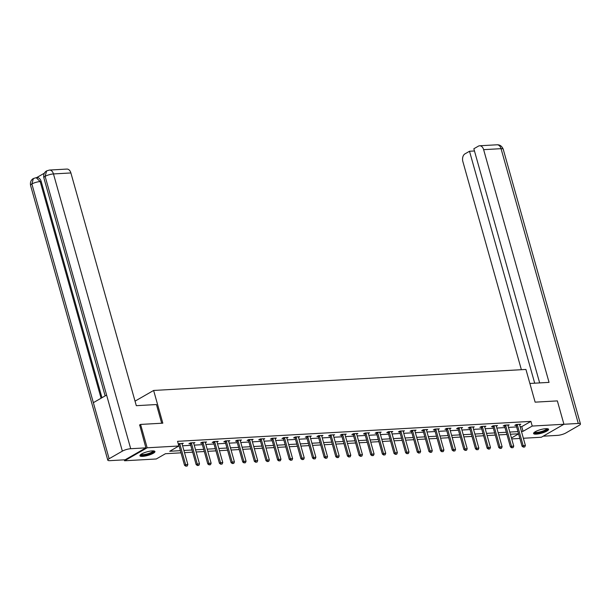 <?xml version="1.0" encoding="UTF-8"?>
<svg xmlns="http://www.w3.org/2000/svg" width="611" height="611" viewBox="0 0 611 611"><rect width="100%" height="100%" fill="white"/><g stroke="black" fill="none" stroke-linecap="round" stroke-linejoin="round"><path stroke-width="0.92" d="M152.192 450.895A7.79 1.841 -15.7 0 1 154.934 451.521A7.79 1.841 -15.7 0 1 150.871 454.416A7.79 1.841 -15.7 0 1 142.669 456.364A7.79 1.841 -15.7 0 1 139.927 455.737A7.79 1.841 -15.7 0 1 143.99 452.843A7.79 1.841 -15.7 0 1 152.192 450.895M545.829 428.67A7.79 1.841 -15.7 0 1 548.571 429.296A7.79 1.841 -15.7 0 1 544.516 432.191A7.79 1.841 -15.7 0 1 536.313 434.138A7.79 1.841 -15.7 0 1 533.571 433.512A7.79 1.841 -15.7 0 1 537.627 430.618A7.79 1.841 -15.7 0 1 545.829 428.67M139.476 425.065L140.591 424.424L162.824 423.171L153.628 390.46L525.934 369.441L535.129 402.153L557.362 400.9L563.93 424.263L541.338 437.239L523.367 438.255M519.869 438.454L511.728 438.912M181.024 452.835L165.436 453.721L156.279 458.983L124.575 460.77L147.159 447.794L179.099 445.984M124.308 459.839L124.575 460.77M153.628 390.46L135.031 401.144M520.121 426.738L521.748 426.646L530.906 421.384L177.557 441.325L178.87 445.999L169.713 451.262L180.413 450.658M182.59 445.786L190.731 445.327M194.229 445.129L202.371 444.671M205.869 444.472L214.01 444.014M217.508 443.815L225.65 443.357M229.148 443.158L237.289 442.7M240.787 442.501L248.929 442.043M252.427 441.845L260.569 441.386M264.067 441.188L272.208 440.73M275.706 440.531L283.848 440.073M287.346 439.874L295.487 439.416M298.985 439.217L307.127 438.759M310.617 438.561L318.766 438.102M322.257 437.904L330.406 437.445M333.896 437.247L342.045 436.789M345.536 436.59L353.685 436.132M357.175 435.933L365.325 435.475M368.815 435.276L376.964 434.818M380.454 434.62L388.604 434.161M392.094 433.963L400.236 433.505M403.734 433.306L411.875 432.848M415.373 432.649L423.515 432.191M427.013 431.992L435.154 431.534M438.652 431.335L446.794 430.877M450.292 430.679L458.433 430.22M461.931 430.022L470.073 429.556M473.571 429.365L481.712 428.899M485.21 428.708L493.352 428.242M496.85 428.051L504.992 427.585M508.482 427.395L516.631 426.929M519.564 424.317L519.571 424.63A1.001 0.71 60.1 0 0 519.617 424.912L520.809 424.248L516.333 424.5L514.806 425.371L516.112 425.302M507.978 425.584L509.169 424.905L504.694 425.157L503.166 426.027L504.472 425.959M496.285 425.63L496.292 425.943A1.001 0.71 60.1 0 0 496.338 426.234L497.53 425.562L493.054 425.814L491.527 426.684L492.833 426.615M484.645 426.287L484.653 426.6A1.001 0.71 60.1 0 0 484.699 426.89L485.89 426.218L481.415 426.47L479.887 427.349L481.193 427.272M473.006 426.944L473.013 427.257A1.001 0.71 60.1 0 0 473.059 427.547L474.251 426.875L469.775 427.127L468.247 428.005L469.553 427.929M461.366 427.601L461.374 427.914A1.001 0.71 60.1 0 0 461.42 428.204L462.611 427.532L458.135 427.784L456.608 428.662L457.914 428.586M449.78 428.869L450.971 428.189L446.496 428.441L444.976 429.319L446.274 429.243M438.087 428.914L438.095 429.228A1.001 0.71 60.1 0 0 438.14 429.518L439.34 428.846L434.856 429.098L433.336 429.976L434.635 429.9M426.447 429.571L426.455 429.884A1.001 0.71 60.1 0 0 426.501 430.175L427.7 429.502L423.217 429.754L421.697 430.633L422.995 430.556M414.808 430.228L414.816 430.541A1.001 0.71 60.1 0 0 414.861 430.831L416.06 430.159L411.585 430.411L410.057 431.29L411.363 431.213M403.229 431.503L404.421 430.816L399.945 431.068L398.418 431.946L399.724 431.87M391.59 432.16L392.781 431.473L388.306 431.725L386.778 432.603L388.084 432.527M379.95 432.817L381.142 432.13L376.666 432.382L375.139 433.26L376.445 433.184M368.25 432.855L368.257 433.176A1.001 0.71 60.1 0 0 368.303 433.459L369.502 432.787L365.027 433.039L363.499 433.917L364.805 433.841M356.61 433.512L356.625 433.833A1.001 0.71 60.1 0 0 356.664 434.115L357.863 433.443L353.387 433.695L351.86 434.574L353.166 434.497M345.032 434.788L346.223 434.1L341.748 434.352L340.22 435.231L341.526 435.154M333.392 435.444L334.584 434.757L330.108 435.009L328.581 435.887L329.887 435.811M321.699 435.483L321.707 435.803A1.001 0.71 60.1 0 0 321.753 436.086L322.944 435.414L318.468 435.666L316.941 436.544L318.247 436.468M310.06 436.139L310.067 436.46A1.001 0.71 60.1 0 0 310.113 436.743L311.305 436.071L306.829 436.323L305.301 437.201L306.607 437.125M298.42 436.796L298.428 437.117A1.001 0.71 60.1 0 0 298.474 437.4L299.665 436.728L295.189 436.98L293.662 437.858L294.968 437.782M286.834 438.072L288.025 437.384L283.55 437.636L282.022 438.515L283.328 438.438M275.194 438.729L276.386 438.041L271.91 438.293L270.383 439.172L271.689 439.095M263.501 438.767L263.509 439.088A1.001 0.71 60.1 0 0 263.555 439.37L264.746 438.698L260.271 438.95L258.743 439.828L260.049 439.752M251.862 439.424L251.869 439.744A1.001 0.71 60.1 0 0 251.915 440.027L253.107 439.355L248.631 439.607L247.111 440.485L248.41 440.409M240.222 440.08L240.23 440.401A1.001 0.71 60.1 0 0 240.276 440.684L241.475 440.012L236.992 440.264L235.472 441.142L236.77 441.073M228.636 441.356L229.835 440.668L225.352 440.921L223.832 441.799L225.131 441.73M217.004 442.013L218.196 441.325L213.72 441.577L212.193 442.456L213.491 442.387M205.304 442.058L205.311 442.372A1.001 0.71 60.1 0 0 205.357 442.654L206.556 441.982L202.081 442.234L200.553 443.112L201.859 443.044M193.664 442.715L193.672 443.028A1.001 0.71 60.1 0 0 193.718 443.311L194.917 442.639L190.441 442.891L188.914 443.769L190.22 443.701M182.025 443.372L182.032 443.685A1.001 0.71 60.1 0 0 182.078 443.968L183.277 443.296L178.267 443.861M140.591 424.424L147.159 447.794M530.906 421.384L532.219 426.058L578.289 423.454L501.051 148.672L483.629 149.657A5.995 3.979 -93.2 0 0 479.627 145.769A5.995 3.979 -93.2 0 0 478.39 146.151L473.846 148.763L539.658 382.906M521.435 431.404L523.062 431.313L532.219 426.058M183.903 450.46L192.045 450.002M195.543 449.803L203.684 449.345M207.182 449.146L215.324 448.688M218.822 448.489L226.964 448.031M230.462 447.832L238.603 447.374M242.101 447.176L250.243 446.717M253.741 446.519L261.882 446.061M265.38 445.862L273.522 445.404M277.02 445.205L285.161 444.747M288.659 444.548L296.801 444.09M300.299 443.892L308.44 443.433M311.931 443.235L320.08 442.776M323.57 442.578L331.72 442.12M335.21 441.921L343.359 441.463M346.849 441.264L354.999 440.806M358.489 440.607L366.638 440.149M370.129 439.951L378.278 439.492M381.768 439.294L389.91 438.835M393.408 438.637L401.549 438.179M405.047 437.98L413.189 437.522M416.687 437.323L424.828 436.857M428.326 436.666L436.468 436.201M439.966 436.01L448.107 435.544M451.605 435.353L459.747 434.887M463.245 434.696L471.387 434.23M474.884 434.039L483.026 433.573M486.524 433.375L494.666 432.916M498.164 432.718L506.305 432.26M509.795 432.061L517.945 431.603M518.556 433.787L510.414 434.245M506.916 434.444L498.775 434.902M495.277 435.101L487.135 435.559M483.637 435.758L475.495 436.216M471.998 436.414L463.856 436.873M460.358 437.071L452.216 437.529M448.718 437.728L440.577 438.186M437.079 438.385L428.937 438.843M425.447 439.042L417.298 439.5M413.807 439.699L405.658 440.157M402.168 440.355L394.019 440.814M390.528 441.012L382.379 441.47M378.889 441.669L370.74 442.127M367.249 442.326L359.1 442.784M355.61 442.983L347.46 443.441M343.97 443.639L335.829 444.098M332.331 444.296L324.189 444.755M320.691 444.953L312.549 445.411M309.051 445.61L300.91 446.068M297.412 446.267L289.27 446.725M285.772 446.924L277.631 447.382M274.133 447.58L265.991 448.039M262.493 448.237L254.352 448.695M250.854 448.894L242.712 449.352M239.214 449.551L231.073 450.017M227.582 450.208L219.433 450.674M215.943 450.865L207.793 451.33M204.303 451.521L196.154 451.987M192.664 452.178L184.514 452.644M511.46 437.98L518.586 433.886M521.748 426.646L523.062 431.313M523.596 447.053L524.719 446.985L523.596 447.053L523.153 445.602L522.054 446.236L516.28 425.676A1.001 0.71 60.1 0 0 516.165 425.393L515.829 424.782M519.617 424.912L525.391 445.48L523.153 445.602L517.372 425.042A1.001 0.71 60.1 0 0 517.257 424.76L517.097 424.454M524.719 446.985L525.391 445.48M522.054 446.236L523.413 447.153M547.28 428.685A6.744 1.596 -15.7 0 1 539.811 432.565A6.744 1.596 -15.7 0 1 534.358 432.321M534.785 432.015A6.247 1.474 164.3 0 0 539.757 431.954A6.247 1.474 164.3 0 0 546.753 428.655M533.647 433.062A7.744 1.833 164.3 0 0 539.658 432.848A7.744 1.833 164.3 0 0 548.266 428.953M153.636 450.91A6.744 1.596 -15.7 0 1 146.166 454.79A6.744 1.596 -15.7 0 1 140.713 454.538M141.149 454.24A6.247 1.474 164.3 0 0 146.113 454.179A6.247 1.474 164.3 0 0 153.109 450.88M140.011 455.279A7.744 1.833 164.3 0 0 146.014 455.073A7.744 1.833 164.3 0 0 154.629 451.17M529.874 383.464L549.045 382.379L483.629 149.657M503.212 149.168A6.148 1.451 164.3 0 0 501.051 148.672A5.995 3.979 -93.2 0 0 497.048 144.792C499.844 144.647 501.891 146.105 503.212 149.168L580.45 423.95A6.148 1.451 164.3 0 1 579.121 425.348L565.878 432.962A6.148 1.451 164.3 0 1 557.53 435.376L543.171 436.193M580.45 423.95A6.148 1.451 164.3 0 0 578.289 423.454M474.464 150.97L469.508 151.253L464.963 153.865A5.995 3.979 -93.2 0 0 462.871 161.579L521.374 369.701M469.508 151.253L534.701 383.189M161.701 423.232L156.447 404.543L136.306 405.681L70.891 172.951L53.47 173.936L130.708 448.718L145.892 447.863L139.675 424.95M130.708 448.718A6.148 1.451 164.3 0 0 122.36 451.139L106.597 395.057L93.353 402.672L109.117 458.746L122.36 451.139M109.117 458.746A6.148 1.451 164.3 0 0 107.788 460.152A6.148 1.451 164.3 0 0 109.949 460.648L125.133 459.785L145.892 447.863M44.374 173.173L36.553 177.664M49.468 170.057L46.627 170.897L45.122 176.35A6.148 1.451 164.3 0 1 53.47 173.936A5.995 3.979 -93.2 0 0 49.468 170.057L66.889 169.071A5.995 3.979 86.8 0 1 70.891 172.951M41.197 181.513L40.189 181.566L36.186 177.686L37.195 177.625A5.995 3.979 86.8 0 1 41.197 181.513L101.968 397.715M101.09 398.227L40.189 181.566A6.148 1.451 164.3 0 0 31.879 183.964L33.368 178.511L36.186 177.686M511.957 447.71L513.08 447.642L511.957 447.71L511.514 446.259L510.414 446.893L504.64 426.333A1.001 0.71 60.1 0 0 504.526 426.05L504.19 425.439M507.924 424.973L507.932 425.287A1.001 0.71 60.1 0 0 507.978 425.577L513.752 446.137L511.514 446.259L505.74 425.699A1.001 0.71 60.1 0 0 505.625 425.416L505.457 425.111M513.08 447.642L513.752 446.137M510.414 446.893L511.774 447.81M500.317 448.367L501.44 448.298L500.317 448.367L499.874 446.916L498.775 447.55L493.001 426.99A1.001 0.71 60.1 0 0 492.886 426.707L492.558 426.096M496.338 426.234L502.112 446.794L499.874 446.916L494.1 426.356A1.001 0.71 60.1 0 0 493.986 426.073L493.818 425.768M501.44 448.298L502.112 446.794M498.775 447.55L500.134 448.474M488.678 449.024L489.801 448.955L488.678 449.024L488.235 447.573L487.143 448.207L481.361 427.647A1.001 0.71 60.1 0 0 481.247 427.364L480.918 426.753M484.699 426.89L490.473 447.451L488.235 447.573L482.461 427.013A1.001 0.71 60.1 0 0 482.346 426.73L482.178 426.425M489.801 448.955L490.473 447.451M487.143 448.207L488.495 449.131M477.038 449.681L478.161 449.62L477.038 449.681L476.595 448.23L475.503 448.864L469.722 428.303A1.001 0.71 60.1 0 0 469.607 428.021L469.279 427.41M473.059 427.547L478.841 448.107L476.595 448.23L470.821 427.669A1.001 0.71 60.1 0 0 470.707 427.387L470.539 427.081M478.161 449.62L478.841 448.107M475.503 448.864L476.863 449.788M465.406 450.338L466.521 450.276L465.406 450.338L464.963 448.886L463.864 449.52L458.082 428.96A1.001 0.71 60.1 0 0 457.967 428.678L457.639 428.067M461.42 428.204L467.201 448.764L464.963 448.886L459.182 428.326A1.001 0.71 60.1 0 0 459.067 428.044L458.899 427.738M466.521 450.276L467.201 448.764M463.864 449.52L465.223 450.444M453.767 450.994L454.882 450.933L453.767 450.994L453.324 449.543L452.224 450.177L446.442 429.617A1.001 0.71 60.1 0 0 446.328 429.334L445.999 428.723M449.727 428.258L449.734 428.571A1.001 0.71 60.1 0 0 449.78 428.861L455.562 449.421L453.324 449.543L447.542 428.983A1.001 0.71 60.1 0 0 447.428 428.701L447.26 428.395M454.882 450.933L455.562 449.421M452.224 450.177L453.583 451.101M442.127 451.651L443.242 451.59L442.127 451.651L441.684 450.2L440.584 450.834L434.803 430.274A1.001 0.71 60.1 0 0 434.688 429.991L434.36 429.388M438.14 429.518L443.922 450.078L441.684 450.2L435.903 429.64A1.001 0.71 60.1 0 0 435.788 429.357L435.62 429.052M443.242 451.59L443.922 450.078M440.584 450.834L441.944 451.758M430.488 452.308L431.603 452.247L430.488 452.308L430.045 450.865L428.945 451.491L423.163 430.931A1.001 0.71 60.1 0 0 423.049 430.648L422.72 430.045M426.501 430.175L432.283 450.735L430.045 450.865L424.263 430.297A1.001 0.71 60.1 0 0 424.149 430.014L423.981 429.709M431.603 452.247L432.283 450.735M428.945 451.491L430.304 452.415M418.848 452.965L419.963 452.904L418.848 452.965L418.405 451.521L417.305 452.148L411.524 431.587A1.001 0.71 60.1 0 0 411.409 431.305L411.081 430.702M414.861 430.831L420.643 451.392L418.405 451.521L412.624 430.954A1.001 0.71 60.1 0 0 412.509 430.671L412.341 430.365M419.963 452.904L420.643 451.392M417.305 452.148L418.665 453.072M407.209 453.622L408.324 453.561L407.209 453.622L406.766 452.178L405.666 452.804L399.884 432.244A1.001 0.71 60.1 0 0 399.77 431.962L399.441 431.358M403.168 430.885L403.176 431.198A1.001 0.71 60.1 0 0 403.222 431.488L409.003 452.048L406.766 452.178L400.984 431.61A1.001 0.71 60.1 0 0 400.869 431.335L400.701 431.022M408.324 453.561L409.003 452.048M405.666 452.804L407.025 453.729M395.569 454.279L396.684 454.217L395.569 454.279L395.126 452.835L394.026 453.461L388.245 432.901A1.001 0.71 60.1 0 0 388.13 432.619L387.802 432.015M391.529 431.542L391.536 431.855A1.001 0.71 60.1 0 0 391.582 432.145L397.364 452.705L395.126 452.835L389.344 432.267A1.001 0.71 60.1 0 0 389.23 431.992L389.062 431.679M396.684 454.217L397.364 452.705M394.026 453.461L395.386 454.385M383.929 454.935L385.045 454.874L383.929 454.935L383.487 453.492L382.387 454.118L376.605 433.558A1.001 0.71 60.1 0 0 376.491 433.275L376.162 432.672M379.889 432.198L379.897 432.519A1.001 0.71 60.1 0 0 379.943 432.802L385.724 453.362L383.487 453.492L377.705 432.924A1.001 0.71 60.1 0 0 377.59 432.649L377.422 432.336M385.045 454.874L385.724 453.362M382.387 454.118L383.746 455.042M372.29 455.592L373.413 455.531L372.29 455.592L371.847 454.149L370.747 454.775L364.966 434.215A1.001 0.71 60.1 0 0 364.851 433.932L364.523 433.329M368.303 433.459L374.085 454.019L371.847 454.149L366.065 433.581A1.001 0.71 60.1 0 0 365.951 433.306L365.783 432.993M373.413 455.531L374.085 454.019M370.747 454.775L372.107 455.699M360.65 456.249L361.773 456.188L360.65 456.249L360.207 454.805L359.108 455.432L353.326 434.872A1.001 0.71 60.1 0 0 353.211 434.589L352.883 433.986M356.664 434.115L362.445 454.676L360.207 454.805L354.426 434.238A1.001 0.71 60.1 0 0 354.311 433.963L354.143 433.65M361.773 456.188L362.445 454.676M359.108 455.432L360.467 456.356M349.011 456.906L350.134 456.845L349.011 456.906L348.568 455.462L347.468 456.089L341.686 435.528A1.001 0.71 60.1 0 0 341.572 435.246L341.244 434.642M344.971 434.169L344.986 434.49A1.001 0.71 60.1 0 0 345.024 434.772L350.806 455.332L348.568 455.462L342.786 434.902A1.001 0.71 60.1 0 0 342.672 434.62L342.504 434.306M350.134 456.845L350.806 455.332M347.468 456.089L348.828 457.013M337.371 457.563L338.494 457.502L337.371 457.563L336.928 456.119L335.829 456.745L330.055 436.185A1.001 0.71 60.1 0 0 329.932 435.903L329.604 435.299M333.339 434.826L333.346 435.147A1.001 0.71 60.1 0 0 333.385 435.429L339.166 455.989L336.928 456.119L331.147 435.559A1.001 0.71 60.1 0 0 331.032 435.276L330.872 434.963M338.494 457.502L339.166 455.989M335.829 456.745L337.188 457.67M325.732 458.219L326.854 458.158L325.732 458.219L325.289 456.776L324.189 457.402L318.415 436.842A1.001 0.71 60.1 0 0 318.3 436.56L317.964 435.956M321.753 436.086L327.527 456.646L325.289 456.776L319.507 436.216A1.001 0.71 60.1 0 0 319.393 435.933L319.232 435.628M326.854 458.158L327.527 456.646M324.189 457.402L325.548 458.326M314.092 458.876L315.215 458.815L314.092 458.876L313.649 457.433L312.549 458.067L306.775 437.499A1.001 0.71 60.1 0 0 306.661 437.216L306.325 436.613M310.113 436.743L315.887 457.303L313.649 457.433L307.868 436.873A1.001 0.71 60.1 0 0 307.753 436.59L307.593 436.285M315.215 458.815L315.887 457.303M312.549 458.067L313.909 458.983M302.453 459.533L303.575 459.472L302.453 459.533L302.01 458.09L300.91 458.724L295.136 438.156A1.001 0.71 60.1 0 0 295.021 437.873L294.685 437.27M298.474 437.4L304.247 457.96L302.01 458.09L296.236 437.529A1.001 0.71 60.1 0 0 296.121 437.247L295.953 436.941M303.575 459.472L304.247 457.96M300.91 458.724L302.269 459.64M290.813 460.19L291.936 460.129L290.813 460.19L290.37 458.746L289.27 459.38L283.496 438.813A1.001 0.71 60.1 0 0 283.382 438.53L283.053 437.927M286.78 437.453L286.788 437.774A1.001 0.71 60.1 0 0 286.834 438.056L292.608 458.617L290.37 458.746L284.596 438.186A1.001 0.71 60.1 0 0 284.482 437.904L284.314 437.598M291.936 460.129L292.608 458.617M289.27 459.38L290.63 460.297M279.174 460.847L280.296 460.786L279.174 460.847L278.731 459.403L277.638 460.037L271.857 439.469A1.001 0.71 60.1 0 0 271.742 439.194L271.414 438.583M275.141 438.11L275.149 438.431A1.001 0.71 60.1 0 0 275.194 438.713L280.968 459.273L278.731 459.403L272.957 438.843A1.001 0.71 60.1 0 0 272.842 438.561L272.674 438.255M280.296 460.786L280.968 459.273M277.638 460.037L278.99 460.954M267.542 461.504L268.657 461.442L267.542 461.504L267.091 460.06L265.999 460.694L260.217 440.126A1.001 0.71 60.1 0 0 260.103 439.851L259.774 439.24M263.555 439.37L269.336 459.93L267.091 460.06L261.317 439.5A1.001 0.71 60.1 0 0 261.202 439.217L261.034 438.912M268.657 461.442L269.336 459.93M265.999 460.694L267.358 461.611M255.902 462.16L257.017 462.099L255.902 462.16L255.459 460.717L254.359 461.351L248.578 440.783A1.001 0.71 60.1 0 0 248.463 440.508L248.135 439.897M251.915 440.027L257.697 460.587L255.459 460.717L249.678 440.157A1.001 0.71 60.1 0 0 249.563 439.874L249.395 439.569M257.017 462.099L257.697 460.587M254.359 461.351L255.719 462.267M244.263 462.817L245.378 462.756L244.263 462.817L243.82 461.374L242.72 462.008L236.938 441.44A1.001 0.71 60.1 0 0 236.824 441.165L236.495 440.554M240.276 440.684L246.057 461.244L243.82 461.374L238.038 440.814A1.001 0.71 60.1 0 0 237.923 440.531L237.755 440.226M245.378 462.756L246.057 461.244M242.72 462.008L244.079 462.924M232.623 463.474L233.738 463.413L232.623 463.474L232.18 462.031L231.08 462.664L225.299 442.097A1.001 0.71 60.1 0 0 225.184 441.822L224.856 441.211M228.583 440.745L228.59 441.058A1.001 0.71 60.1 0 0 228.636 441.341L234.418 461.908L232.18 462.031L226.398 441.47A1.001 0.71 60.1 0 0 226.284 441.188L226.116 440.882M233.738 463.413L234.418 461.908M231.08 462.664L232.44 463.581M220.983 464.131L222.099 464.07L220.983 464.131L220.54 462.687L219.441 463.321L213.659 442.761A1.001 0.71 60.1 0 0 213.545 442.479L213.216 441.868M216.943 441.402L216.951 441.715A1.001 0.71 60.1 0 0 216.997 441.997L222.778 462.565L220.54 462.687L214.759 442.127A1.001 0.71 60.1 0 0 214.644 441.845L214.476 441.539M222.099 464.07L222.778 462.565M219.441 463.321L220.8 464.238M209.344 464.795L210.459 464.727L209.344 464.795L208.901 463.344L207.801 463.978L202.02 443.418A1.001 0.71 60.1 0 0 201.905 443.135L201.577 442.524M205.357 442.654L211.139 463.222L208.901 463.344L203.119 442.784A1.001 0.71 60.1 0 0 203.005 442.501L202.837 442.196M210.459 464.727L211.139 463.222M207.801 463.978L209.161 464.895M197.704 465.452L198.819 465.383L197.704 465.452L197.261 464.001L196.162 464.635L190.38 444.075A1.001 0.71 60.1 0 0 190.265 443.792L189.937 443.181M193.718 443.311L199.499 463.879L197.261 464.001L191.48 443.441A1.001 0.71 60.1 0 0 191.365 443.158L191.197 442.853M198.819 465.383L199.499 463.879M196.162 464.635L197.521 465.551M186.065 466.109L187.18 466.04L186.065 466.109L185.622 464.658L184.522 465.292L178.74 444.732A1.001 0.71 60.1 0 0 178.626 444.449L178.297 443.838M182.078 443.968L187.86 464.536L185.622 464.658L179.84 444.098A1.001 0.71 60.1 0 0 179.726 443.815L179.558 443.51M187.18 466.04L187.86 464.536M184.522 465.292L185.881 466.208M517.257 424.76L516.165 425.393M517.372 425.042L516.28 425.676M46.627 170.897C44.259 172.317 43.328 174.593 43.824 177.74A6.148 1.451 164.3 0 1 45.122 176.35L106.597 395.057M93.353 402.672L31.879 183.964A6.148 1.451 164.3 0 0 30.55 185.37L107.788 460.152M505.625 425.416L504.526 426.05M505.74 425.699L504.64 426.333M493.986 426.073L492.886 426.707M494.1 426.356L493.001 426.99M482.346 426.73L481.247 427.364M482.461 427.013L481.361 427.647M470.707 427.387L469.607 428.021M470.821 427.669L469.722 428.303M459.067 428.044L457.967 428.678M459.182 428.326L458.082 428.96M447.428 428.701L446.328 429.334M447.542 428.983L446.442 429.617M435.788 429.357L434.688 429.991M435.903 429.64L434.803 430.274M424.149 430.014L423.049 430.648M424.263 430.297L423.163 430.931M412.509 430.671L411.409 431.305M412.624 430.954L411.524 431.587M400.869 431.335L399.77 431.962M400.984 431.61L399.884 432.244M389.23 431.992L388.13 432.619M389.344 432.267L388.245 432.901M377.59 432.649L376.491 433.275M377.705 432.924L376.605 433.558M365.951 433.306L364.851 433.932M366.065 433.581L364.966 434.215M354.311 433.963L353.211 434.589M354.426 434.238L353.326 434.872M342.672 434.62L341.572 435.246M342.786 434.902L341.686 435.528M331.032 435.276L329.932 435.903M331.147 435.559L330.055 436.185M319.393 435.933L318.3 436.56M319.507 436.216L318.415 436.842M307.753 436.59L306.661 437.216M307.868 436.873L306.775 437.499M296.121 437.247L295.021 437.873M296.236 437.529L295.136 438.156M284.482 437.904L283.382 438.53M284.596 438.186L283.496 438.813M272.842 438.561L271.742 439.194M272.957 438.843L271.857 439.469M261.202 439.217L260.103 439.851M261.317 439.5L260.217 440.126M249.563 439.874L248.463 440.508M249.678 440.157L248.578 440.783M237.923 440.531L236.824 441.165M238.038 440.814L236.938 441.44M226.284 441.188L225.184 441.822M226.398 441.47L225.299 442.097M214.644 441.845L213.545 442.479M214.759 442.127L213.659 442.761M203.005 442.501L201.905 443.135M203.119 442.784L202.02 443.418M191.365 443.158L190.265 443.792M191.48 443.441L190.38 444.075M179.726 443.815L178.626 444.449M179.84 444.098L178.74 444.732M479.627 145.769L497.048 144.792M43.824 177.74L105.145 395.89M33.368 178.511C30.993 179.924 30.054 182.208 30.55 185.37"/></g></svg>
